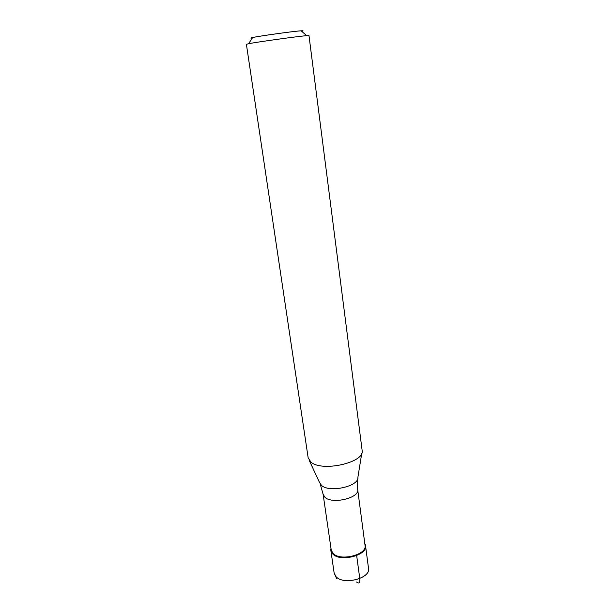 <?xml version="1.0" encoding="UTF-8"?>
<svg xmlns="http://www.w3.org/2000/svg" width="615" height="615" viewBox="0 0 615 615"><rect width="100%" height="100%" fill="white"/><g stroke="black" fill="none" stroke-linecap="round" stroke-linejoin="round"><path stroke-width="0.92" d="M332.8 554.023L330.862 550.533L330.993 548.396C330.478 550.471 331.078 552.347 332.8 554.023C341.463 563.317 371.752 553.385 364.826 543.698L365.533 545.728C367.839 555.276 340.403 562.318 332.8 554.023M331.239 550.087L333.13 553.485C340.556 561.564 367.293 554.699 365.049 545.397L357.676 489.486C359.829 497.896 332.423 504.561 324.989 497.343L323.113 494.283L331.239 550.087M310.906 462.065C321.891 472.189 364.403 462.68 362.181 450.787L308.984 35.616L306.731 35.67C298.137 36.3 257.616 41.912 248.752 43.703L246.392 44.303L308.161 457.844L310.906 462.065M301.627 31.265C303.664 30.804 303.487 30.658 301.104 30.811C293.793 31.227 260.306 35.862 252.811 37.5L252.657 37.538C250.32 38.03 250.197 38.222 252.281 38.115M356.539 581.998C359.052 584.012 360.129 582.859 359.775 578.523L356.662 555.576M330.862 550.533L334.16 573.142L336.105 576.762C343.7 585.403 370.853 578.285 368.516 568.368L365.533 545.728M309.207 460.327L319.569 482.575L321.537 485.443C329.517 493.046 359.314 486.25 357.899 477.263L361.812 453.032M334.16 573.142L336.72 578.738M323.113 494.283L320.231 484.036M357.661 478.839L357.676 489.486M301.104 30.811L306.731 35.67M252.657 37.538L248.568 43.742"/></g></svg>
